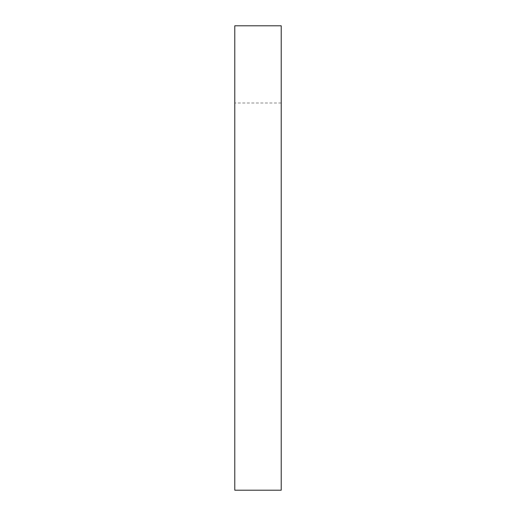 <?xml version="1.0" encoding="UTF-8"?>
<svg xmlns="http://www.w3.org/2000/svg" width="516" height="516" viewBox="0 0 516 516"><rect width="100%" height="100%" fill="white"/><g stroke="black" fill="none" stroke-linecap="round" stroke-linejoin="round"><path stroke-width="0.39" stroke-dasharray="2.58 1.94" d="M281.22 25.8L234.78 25.8L234.78 490.2L281.22 490.2L281.22 25.8M281.22 103.006L234.78 103.006"/><path stroke-width="0.77" d="M234.78 490.2L234.78 25.8L281.22 25.8L281.22 490.2L234.78 490.2"/></g></svg>
